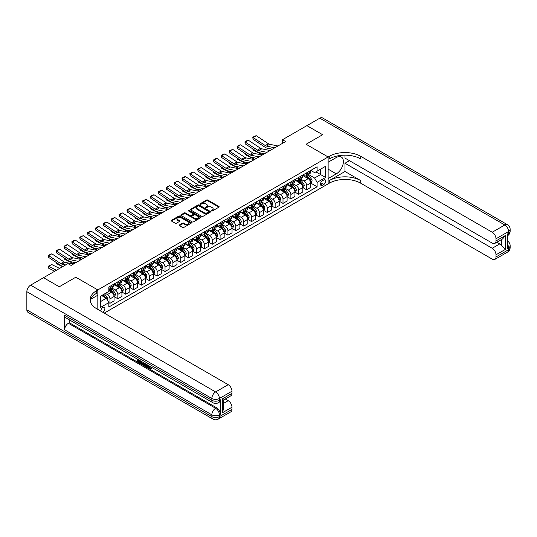 <?xml version="1.0" encoding="UTF-8"?>
<svg xmlns="http://www.w3.org/2000/svg" width="537" height="537" viewBox="0 0 537 537"><rect width="100%" height="100%" fill="white"/><g stroke="black" fill="none" stroke-linecap="round" stroke-linejoin="round"><path stroke-width="0.81" d="M211.484 210.967A0.611 0.356 0 0 0 212.35 210.967L218.908 207.175A0.873 0.503 0 0 0 219.163 206.819A0.873 0.503 0 0 0 218.908 206.463L207.792 200.046A0.873 0.503 0 0 0 206.557 200.046L199.992 203.832A0.611 0.356 0 0 0 200.858 204.335L201.711 203.845A2.792 1.611 0 0 1 205.664 203.845L206.591 204.375A2.792 1.611 0 0 1 207.41 205.517A2.792 1.611 0 0 1 206.591 206.658L205.738 207.154A0.611 0.356 0 0 0 206.604 207.651L207.45 207.161A2.792 1.611 0 0 1 211.403 207.161L212.33 207.698A2.792 1.611 0 0 1 213.149 208.839A2.792 1.611 0 0 1 212.33 209.98L211.484 210.47A0.611 0.356 0 0 0 211.484 210.967L211.484 210.47M102.661 312.198A2.846 1.645 120 0 0 102.862 312.091A2.846 1.645 120 0 0 104.722 309.587A2.846 1.645 120 0 0 104.285 307.305A2.846 1.645 120 0 0 102.862 307.446A2.846 1.645 120 0 0 100.855 311.158M179.445 224.936A0.873 0.503 0 0 0 179.19 225.292A0.873 0.503 0 0 0 179.445 225.647L182.56 227.453A0.873 0.503 0 0 0 183.795 227.453L191.085 223.244A0.873 0.503 0 0 0 191.34 222.889A0.873 0.503 0 0 0 191.085 222.526L179.969 216.109A0.873 0.503 0 0 0 178.734 216.109L171.444 220.318A0.873 0.503 0 0 0 171.189 220.673A0.873 0.503 0 0 0 171.444 221.029L175.21 223.204A0.873 0.503 0 0 0 176.445 223.204L179.566 221.405A0.873 0.503 0 0 0 179.821 221.049A0.873 0.503 0 0 0 179.566 220.694L177.7 219.613A2.336 1.349 0 0 1 177.015 218.66A2.336 1.349 0 0 1 178.459 217.411A2.336 1.349 0 0 1 181.003 217.707L188.319 221.929A2.336 1.349 0 0 1 189.004 222.889A2.336 1.349 0 0 1 187.561 224.13A2.336 1.349 0 0 1 185.017 223.842L183.795 223.137A0.873 0.503 0 0 0 182.56 223.137L179.445 224.936L179.445 225.647L182.56 223.862L182.56 223.137M26.85 309.842L211.84 416.645A5.336 3.081 120 0 0 212.947 419.088L27.958 312.286A5.336 3.081 -60 0 1 26.85 309.842L26.85 291.678A5.336 3.081 -60 0 1 30.622 285.14L43.524 277.689L59.258 286.771L75.804 277.22L59.285 286.758L43.557 277.71M43.557 277.676L67.937 263.593L71.085 265.412L285.65 141.533L282.502 139.714L306.889 125.638L322.616 134.72L306.103 144.258L328.127 156.972L97.828 289.933L75.804 277.22L97.828 289.933L96.694 290.584A22.245 12.841 0 0 0 90.176 299.666A22.245 12.841 0 0 0 96.694 308.748L228.205 384.68A5.336 3.081 60 0 1 231.977 391.218L219.391 398.481L219.391 400.3L220.338 399.756A5.336 3.081 60 0 1 219.23 402.2L218.291 402.743A5.336 3.081 -120 0 0 219.391 400.3A5.336 3.081 0 0 1 211.84 400.3L211.84 398.481L26.85 291.678M201.771 216.357A0.873 0.503 0 0 0 203.006 216.357L210.296 212.155A0.873 0.503 0 0 0 210.551 211.793A0.873 0.503 0 0 0 210.296 211.437L199.173 205.02A0.873 0.503 0 0 0 197.938 205.02L190.655 209.229A0.873 0.503 0 0 0 190.4 209.584A0.873 0.503 0 0 0 190.655 209.94L201.771 216.357M188.769 211.101A0.611 0.356 0 0 1 189.386 211.182L189.386 210.457L200.69 216.982A0.873 0.503 0 0 1 200.945 217.337A0.873 0.503 0 0 1 200.69 217.7L193.401 221.902A0.873 0.503 0 0 1 192.165 221.902L181.05 215.485L181.05 214.773A0.873 0.503 0 0 0 180.794 215.129A0.873 0.503 0 0 0 181.05 215.485M181.05 214.773L184.171 212.974A0.873 0.503 0 0 1 185.406 212.974L189.91 215.579A0.873 0.503 0 0 0 191.145 215.579L193.219 214.384A0.873 0.503 0 0 0 193.474 214.021A0.873 0.503 0 0 0 193.219 213.666L188.521 210.96A0.611 0.356 0 0 1 189.386 210.457M323.784 179.969L322.395 180.768A2.759 1.591 120 0 0 320.596 183.198A2.759 1.591 120 0 0 321.019 185.406A2.759 1.591 120 0 0 322.395 185.272L323.784 184.473A2.759 1.591 120 0 0 325.583 182.043A2.759 1.591 120 0 0 325.16 179.835A2.759 1.591 120 0 0 323.784 179.969M97.828 309.406L97.828 289.933L97.828 295.202L90.807 299.257M104.245 313.111L329.255 183.204A22.245 12.841 180 0 1 360.716 183.204L492.228 259.129A5.336 3.081 -120 0 0 494.899 259.391A5.336 3.081 -120 0 0 496 256.948L508.586 249.685L508.586 247.866L507.64 248.409L507.64 233.877L508.586 233.333L508.586 231.521L496 238.784L496 240.925L505.438 235.475L505.438 249.356L501.665 245.577L501.665 239.462M306.916 125.624L322.65 134.706L306.103 144.258L328.127 156.972L328.127 183.855L328.127 178.586L336.303 173.867A10.008 5.779 120 0 0 342.841 165.047A10.008 5.779 120 0 0 341.31 157.019A10.008 5.779 120 0 0 336.303 157.516L328.127 162.241L328.127 156.972L329.255 156.321A22.245 12.841 180 0 1 360.716 156.321L492.228 232.246L504.814 224.976L319.817 118.174L306.916 125.658M310.789 170.43L314.595 172.632L317.112 171.175L317.112 166.779L108.836 287.026L108.836 291.423L100.345 296.33L100.345 307.52L108.836 302.613L108.836 307.01L317.112 186.762L317.112 182.365L314.595 178.009L308.339 174.397M317.112 171.175L325.61 166.275L325.61 177.465L317.112 182.365M282.502 139.714L282.502 143.352M315.917 171.867L320.576 174.559L320.576 169.182L325.61 166.275M314.595 178.009L320.576 174.559L325.61 177.465M100.345 301.707L106.319 298.25L101.668 295.565M108.836 302.646L109.971 303.304L109.971 298.908A3.558 2.054 -120 0 0 107.454 294.545L105.44 293.383M109.971 303.304L114.059 300.942L114.059 296.545A3.558 2.054 -120 0 0 111.542 292.188L108.836 290.624M114.153 296.639L117.838 298.76L117.838 294.363A3.558 2.054 -120 0 0 115.321 290.007L111.703 287.919M117.838 298.76L121.926 296.397L121.926 292.007A3.558 2.054 -120 0 0 119.409 287.644L114.059 284.556M122.02 292.094L125.698 294.222L125.698 289.826A3.558 2.054 -120 0 0 123.188 285.462L119.57 283.382M125.698 294.222L129.793 291.86L129.793 287.463A3.558 2.054 -120 0 0 127.276 283.106L121.926 280.019M129.887 287.557L133.565 289.678L133.565 285.281A3.558 2.054 -120 0 0 131.048 280.925L127.437 278.837M133.565 289.678L137.66 287.315L137.66 282.925A3.558 2.054 -120 0 0 135.143 278.562L129.793 275.474M137.754 283.012L141.432 285.14L141.432 280.744A3.558 2.054 -120 0 0 138.915 276.38L135.304 274.3M141.432 285.14L145.52 282.777L145.52 278.381A3.558 2.054 -120 0 0 143.003 274.024L137.66 270.937M145.614 278.475L149.299 280.596L149.299 276.199A3.558 2.054 -120 0 0 146.782 271.843L143.164 269.755M149.299 280.596L153.387 278.233L153.387 273.843A3.558 2.054 -120 0 0 150.87 269.48L145.52 266.392M153.481 273.93L157.16 276.058L157.16 271.662A3.558 2.054 -120 0 0 154.649 267.298L151.031 265.218M157.16 276.058L161.254 273.695L161.254 269.299A3.558 2.054 -120 0 0 158.737 264.942L153.387 261.855M161.348 269.393L165.027 271.514L165.027 267.117A3.558 2.054 -120 0 0 162.51 262.761L158.898 260.673M165.027 271.514L169.121 269.151L169.121 264.761A3.558 2.054 -120 0 0 166.604 260.398L161.254 257.31M169.215 264.848L172.894 266.976L172.894 262.58A3.558 2.054 -120 0 0 170.377 258.216L166.765 256.136M172.894 266.976L176.982 264.613L176.982 260.217A3.558 2.054 -120 0 0 174.465 255.86L169.121 252.773M177.076 260.311L180.761 262.432L180.761 258.035A3.558 2.054 -120 0 0 178.244 253.679L174.626 251.591M180.761 262.432L184.849 260.069L184.849 255.679A3.558 2.054 -120 0 0 182.332 251.316L176.982 248.228M184.943 255.766L188.621 257.894L188.621 253.498A3.558 2.054 -120 0 0 186.104 249.134L182.493 247.054M188.621 257.894L192.716 255.531L192.716 251.135A3.558 2.054 -120 0 0 190.199 246.778L184.849 243.691M192.81 251.229L196.488 253.35L196.488 248.953A3.558 2.054 -120 0 0 193.971 244.597L190.36 242.509M196.488 253.35L200.583 250.987L200.583 246.597A3.558 2.054 -120 0 0 198.066 242.234L192.716 239.146M200.677 246.684L204.355 248.812L204.355 244.416A3.558 2.054 -120 0 0 201.838 240.052L198.227 237.972M204.355 248.812L208.443 246.449L208.443 242.053A3.558 2.054 -120 0 0 205.926 237.696L200.583 234.609M208.537 242.147L212.222 244.268L212.222 239.871A3.558 2.054 -120 0 0 209.705 235.515L206.087 233.427M212.222 244.268L216.31 241.905L216.31 237.515A3.558 2.054 -120 0 0 213.793 233.152L208.443 230.064M216.404 237.602L220.083 239.73L220.083 235.334A3.558 2.054 -120 0 0 217.566 230.97L213.954 228.89M220.083 239.73L224.177 237.367L224.177 232.971A3.558 2.054 -120 0 0 221.66 228.614L216.31 225.527M224.271 233.065L227.95 235.186L227.95 230.789A3.558 2.054 -120 0 0 225.433 226.433L221.821 224.345M227.95 235.186L232.038 232.823L232.038 228.433A3.558 2.054 -120 0 0 229.527 224.07L224.177 220.982M232.138 228.52L235.817 230.648L235.817 226.252A3.558 2.054 -120 0 0 233.3 221.888L229.688 219.808M235.817 230.648L239.905 228.285L239.905 223.889A3.558 2.054 -120 0 0 237.388 219.532L232.038 216.445M239.999 223.983L243.684 226.104L243.684 221.707A3.558 2.054 -120 0 0 241.167 217.351L237.549 215.263M243.684 226.104L247.772 223.741L247.772 219.351A3.558 2.054 -120 0 0 245.255 214.988L239.905 211.9M247.866 219.438L251.544 221.566L251.544 217.17A3.558 2.054 -120 0 0 249.027 212.806L245.416 210.726M251.544 221.566L255.639 219.203L255.639 214.807A3.558 2.054 -120 0 0 253.122 210.45L247.772 207.363M255.733 214.901L259.411 217.022L259.411 212.625A3.558 2.054 -120 0 0 256.894 208.269L253.283 206.181M259.411 217.022L263.499 214.659L263.499 210.269A3.558 2.054 -120 0 0 260.989 205.906L255.639 202.818M263.6 210.356L267.278 212.484L267.278 208.088A3.558 2.054 -120 0 0 264.761 203.724L261.15 201.643M267.278 212.484L271.366 210.121L271.366 205.725A3.558 2.054 -120 0 0 268.849 201.368L263.499 198.281M271.46 205.819L275.145 207.94L275.145 203.543A3.558 2.054 -120 0 0 272.628 199.187L269.01 197.099M275.145 207.94L279.233 205.577L279.233 201.187A3.558 2.054 -120 0 0 276.716 196.824L271.366 193.736M279.327 201.274L283.006 203.402L283.006 199.005A3.558 2.054 -120 0 0 280.489 194.642L276.877 192.561M283.006 203.402L287.1 201.039L287.1 196.643A3.558 2.054 -120 0 0 284.583 192.286L279.233 189.199M287.194 196.737L290.873 198.858L290.873 194.461A3.558 2.054 -120 0 0 288.356 190.105L284.744 188.017M290.873 198.858L294.961 196.495L294.961 192.105A3.558 2.054 -120 0 0 292.443 187.742L287.1 184.654M295.055 192.192L298.74 194.32L298.74 189.923A3.558 2.054 -120 0 0 296.223 185.56L292.611 183.479M298.74 194.32L302.828 191.957L302.828 187.561A3.558 2.054 -120 0 0 300.311 183.204L294.961 180.117M302.922 187.655L306.607 189.776L306.607 185.379A3.558 2.054 -120 0 0 304.09 181.023L300.472 178.935M306.607 189.776L310.695 187.413L310.695 183.023A3.558 2.054 -120 0 0 308.178 178.66L302.828 175.572M302.922 174.975L304.09 175.646A3.558 2.054 -120 0 0 305.868 175.821A3.558 2.054 -120 0 0 306.607 174.189L306.607 172.847M295.055 179.512L296.223 180.184A3.558 2.054 -120 0 0 298.001 180.365A3.558 2.054 -120 0 0 298.74 178.734L298.74 177.391M287.194 184.057L288.356 184.728A3.558 2.054 -120 0 0 290.134 184.903A3.558 2.054 -120 0 0 290.873 183.271L290.873 181.929M279.327 188.594L280.489 189.266A3.558 2.054 -120 0 0 282.274 189.447A3.558 2.054 -120 0 0 283.006 187.816L283.006 186.473M271.46 193.139L272.628 193.81A3.558 2.054 -120 0 0 274.407 193.985A3.558 2.054 -120 0 0 275.145 192.353L275.145 191.011M263.6 197.676L264.761 198.348A3.558 2.054 -120 0 0 266.54 198.529A3.558 2.054 -120 0 0 267.278 196.898L267.278 195.555M255.733 202.221L256.894 202.892A3.558 2.054 -120 0 0 258.673 203.067A3.558 2.054 -120 0 0 259.411 201.435L259.411 200.093M247.866 206.758L249.027 207.43A3.558 2.054 -120 0 0 250.813 207.611A3.558 2.054 -120 0 0 251.544 205.98L251.544 204.637M239.999 211.303L241.167 211.974A3.558 2.054 -120 0 0 242.946 212.149A3.558 2.054 -120 0 0 243.684 210.517L243.684 209.175M232.138 215.84L233.3 216.512A3.558 2.054 -120 0 0 235.078 216.693A3.558 2.054 -120 0 0 235.817 215.062L235.817 213.719M224.271 220.385L225.433 221.056A3.558 2.054 -120 0 0 227.211 221.231A3.558 2.054 -120 0 0 227.95 219.599L227.95 218.257M216.404 224.922L217.566 225.594A3.558 2.054 -120 0 0 219.351 225.775A3.558 2.054 -120 0 0 220.083 224.144L220.083 222.801M208.537 229.467L209.705 230.138A3.558 2.054 -120 0 0 211.484 230.313A3.558 2.054 -120 0 0 212.222 228.681L212.222 227.339M200.677 234.004L201.838 234.676A3.558 2.054 -120 0 0 203.617 234.857A3.558 2.054 -120 0 0 204.355 233.226L204.355 231.883M192.81 238.549L193.971 239.22A3.558 2.054 -120 0 0 195.75 239.395A3.558 2.054 -120 0 0 196.488 237.763L196.488 236.421M184.943 243.086L186.104 243.758A3.558 2.054 -120 0 0 187.89 243.939A3.558 2.054 -120 0 0 188.621 242.308L188.621 240.965M177.076 247.631L178.244 248.302A3.558 2.054 -120 0 0 180.023 248.477A3.558 2.054 -120 0 0 180.761 246.845L180.761 245.503M169.215 252.168L170.377 252.84A3.558 2.054 -120 0 0 172.155 253.021A3.558 2.054 -120 0 0 172.894 251.39L172.894 250.047M161.348 256.713L162.51 257.384A3.558 2.054 -120 0 0 164.288 257.559A3.558 2.054 -120 0 0 165.027 255.927L165.027 254.585M153.481 261.25L154.649 261.922A3.558 2.054 -120 0 0 156.428 262.103A3.558 2.054 -120 0 0 157.16 260.472L157.16 259.129M145.614 265.795L146.782 266.466A3.558 2.054 -120 0 0 148.561 266.641A3.558 2.054 -120 0 0 149.299 265.01L149.299 263.667M137.754 270.333L138.915 271.004A3.558 2.054 -120 0 0 140.694 271.185A3.558 2.054 -120 0 0 141.432 269.554L141.432 268.211M129.887 274.877L131.048 275.548A3.558 2.054 -120 0 0 132.827 275.723A3.558 2.054 -120 0 0 133.565 274.092L133.565 272.749M122.02 279.415L123.188 280.086A3.558 2.054 -120 0 0 124.967 280.267A3.558 2.054 -120 0 0 125.698 278.636L125.698 277.293M114.153 283.959L115.321 284.63A3.558 2.054 -120 0 0 117.1 284.805A3.558 2.054 -120 0 0 117.838 283.174L117.838 281.831M310.789 183.11L317.112 186.762M305.868 175.821L309.956 173.458A3.558 2.054 -120 0 0 310.695 171.833L310.695 170.484M298.001 180.365L302.089 178.002A3.558 2.054 -120 0 0 302.828 176.371L302.828 175.028M290.134 184.903L294.229 182.54A3.558 2.054 -120 0 0 294.961 180.915L294.961 179.566M282.274 189.447L286.362 187.084A3.558 2.054 -120 0 0 287.1 185.453L287.1 184.11M274.407 193.985L278.495 191.622A3.558 2.054 -120 0 0 279.233 189.997L279.233 188.648M266.54 198.529L270.628 196.166A3.558 2.054 -120 0 0 271.366 194.535L271.366 193.192M258.673 203.067L262.768 200.704A3.558 2.054 -120 0 0 263.499 199.079L263.499 197.73M250.813 207.611L254.9 205.248A3.558 2.054 -120 0 0 255.639 203.617L255.639 202.274M242.946 212.149L247.033 209.786A3.558 2.054 -120 0 0 247.772 208.161L247.772 206.812M235.078 216.693L239.166 214.33A3.558 2.054 -120 0 0 239.905 212.699L239.905 211.356M227.211 221.231L231.306 218.868A3.558 2.054 -120 0 0 232.038 217.243L232.038 215.894M219.351 225.775L223.439 223.412A3.558 2.054 -120 0 0 224.177 221.781L224.177 220.438M211.484 230.313L215.572 227.95A3.558 2.054 -120 0 0 216.31 226.325L216.31 224.976M203.617 234.857L207.705 232.494A3.558 2.054 -120 0 0 208.443 230.863L208.443 229.521M195.75 239.395L199.845 237.032A3.558 2.054 -120 0 0 200.583 235.407L200.583 234.058M187.89 243.939L191.977 241.576A3.558 2.054 -120 0 0 192.716 239.945L192.716 238.603M180.023 248.477L184.11 246.114A3.558 2.054 -120 0 0 184.849 244.489L184.849 243.14M172.155 253.021L176.243 250.658A3.558 2.054 -120 0 0 176.982 249.027L176.982 247.685M164.288 257.559L168.383 255.196A3.558 2.054 -120 0 0 169.121 253.571L169.121 252.222M156.428 262.103L160.516 259.74A3.558 2.054 -120 0 0 161.254 258.109L161.254 256.767M148.561 266.641L152.649 264.278A3.558 2.054 -120 0 0 153.387 262.653L153.387 261.304M140.694 271.185L144.782 268.822A3.558 2.054 -120 0 0 145.52 267.191L145.52 265.849M132.827 275.723L136.922 273.36A3.558 2.054 -120 0 0 137.66 271.735L137.66 270.386M124.967 280.267L129.055 277.904A3.558 2.054 -120 0 0 129.793 276.273L129.793 274.931M117.1 284.805L121.187 282.442A3.558 2.054 -120 0 0 121.926 280.817L121.926 279.468M108.836 289.49A3.558 2.054 -120 0 0 109.233 289.349L113.32 286.986A3.558 2.054 -120 0 0 114.059 285.355L114.059 284.013M109.233 289.349A3.558 2.054 -120 0 0 109.971 287.718L109.971 286.375M106.319 298.25L108.836 302.613M211.726 211.054L212.33 210.705A2.792 1.611 0 0 0 213.149 209.564L213.149 208.839M207.41 205.517L207.41 206.248A2.792 1.611 0 0 1 206.591 207.389L205.986 207.738M218.908 206.463L218.908 207.175L207.792 200.771A0.873 0.503 0 0 0 206.557 200.771L200.241 204.422M210.282 212.162L199.173 205.745A0.873 0.503 0 0 0 197.938 205.745L190.662 209.947L190.655 209.229M208.752 212.048A0.611 0.356 0 0 0 208.752 211.544L198.992 205.913A0.611 0.356 0 0 0 198.126 205.913L197.233 206.43A2.792 1.611 0 0 0 196.414 207.571A2.792 1.611 0 0 0 197.233 208.712L203.899 212.565A2.792 1.611 0 0 0 207.853 212.565L208.752 212.048L208.752 212.773A0.611 0.356 0 0 0 208.927 212.524L208.927 211.793M196.414 207.571L196.414 208.296A2.792 1.611 0 0 0 197.233 209.437L197.233 208.712M208.752 212.773L207.853 213.29A2.792 1.611 0 0 1 203.899 213.29L197.233 209.437M181.063 215.491L184.171 213.699L184.171 212.974M193.474 214.021L193.474 214.753A0.873 0.503 0 0 1 193.219 215.109L191.145 216.304A0.873 0.503 0 0 1 189.91 216.304L185.406 213.699A0.873 0.503 0 0 0 184.171 213.699M189.386 211.182L200.677 217.707M194.589 218.277A2.336 1.349 0 0 0 197.139 218.566A2.336 1.349 0 0 0 198.583 217.324A2.336 1.349 0 0 0 197.898 216.371L195.314 214.881A0.873 0.503 0 0 0 194.079 214.881L192.011 216.075A0.873 0.503 0 0 0 191.756 216.431A0.873 0.503 0 0 0 192.011 216.787L194.589 218.277L194.589 219.002A2.336 1.349 0 0 0 197.139 219.297A2.336 1.349 0 0 0 198.583 218.049L198.583 217.324M191.756 216.431L191.756 217.156A0.873 0.503 0 0 0 192.011 217.512L192.011 216.787M194.589 219.002L192.011 217.512M189.004 222.889L189.004 223.614A2.336 1.349 0 0 1 187.561 224.855A2.336 1.349 0 0 1 185.017 224.567L183.795 223.862A0.873 0.503 0 0 0 182.56 223.862M177.015 218.66L177.015 219.385A2.336 1.349 0 0 0 177.7 220.338L177.7 219.613M179.566 220.694L179.566 221.405L177.7 220.338M191.085 222.526L191.085 223.244L179.969 216.834A0.873 0.503 0 0 0 178.734 216.834L171.457 221.036M310.695 183.164L311.447 182.728L312.078 180.915A2.356 1.363 -120 0 0 311.326 178.902L308.755 175.471A6.806 3.934 -120 0 0 308.01 174.585M305.452 177.089A6.806 3.934 -120 0 0 304.063 175.633M263.929 153.636L264.345 153.837M253.102 149.078L253.169 150.138L252.786 148.87M262.64 154.817L253.169 150.138M310.05 181.452L310.802 181.016A2.356 1.363 -120 0 0 310.131 179.593L307.56 176.163A6.806 3.934 -120 0 0 306.815 175.277M306.184 175.639A5.652 3.262 60 0 1 307.11 176.693L309.285 179.6M306.063 175.706A6.806 3.934 60 0 1 306.802 176.599L308.513 178.881M274.796 147.796L266.48 146.091A4.45 2.571 60 0 1 265.291 145.567L253.169 137.559L253.055 139.305L265.177 147.319A6.672 3.853 -120 0 0 266.963 148.098L272.36 149.205M277.944 145.983L269.628 144.278A4.45 2.571 60 0 1 268.433 143.755L256.317 135.747L253.169 137.559L252.793 137.271L254.994 136.002L256.317 135.747M253.055 139.305L252.793 137.271M302.828 187.708L303.586 187.272L304.211 185.453A2.356 1.363 -120 0 0 303.459 183.446L300.888 180.016A6.806 3.934 -120 0 0 300.149 179.123M297.592 181.627A6.806 3.934 -120 0 0 296.196 180.17M256.062 158.173L256.478 158.375M245.241 153.622L245.302 154.683L244.926 153.407M254.78 159.361L245.302 154.683M302.183 185.99L302.942 185.554A2.356 1.363 -120 0 0 302.264 184.137L299.693 180.707A6.806 3.934 -120 0 0 298.948 179.814M298.317 180.177A5.652 3.262 60 0 1 299.243 181.238L301.418 184.137M298.196 180.251A6.806 3.934 60 0 1 298.941 181.137L300.646 183.419M294.961 192.246L295.719 191.81L296.35 189.997A2.356 1.363 -120 0 0 295.598 187.99L293.027 184.553A6.806 3.934 -120 0 0 292.282 183.667M289.725 186.171A6.806 3.934 -120 0 0 288.329 184.715M248.201 162.718L248.611 162.919M237.374 158.16L237.435 159.22L237.059 157.952M246.913 163.899L237.435 159.22M294.316 190.534L295.075 190.098A2.356 1.363 -120 0 0 294.397 188.675L291.826 185.245A6.806 3.934 -120 0 0 291.088 184.359M290.45 184.721A5.652 3.262 60 0 1 291.383 185.775L293.558 188.682M290.329 184.788A6.806 3.934 60 0 1 291.074 185.681L292.786 187.963M287.1 196.79L287.852 196.354L288.483 194.535A2.356 1.363 -120 0 0 287.731 192.528L285.16 189.098A6.806 3.934 -120 0 0 284.415 188.205M281.858 190.709A6.806 3.934 -120 0 0 280.468 189.252M240.334 167.255L240.744 167.457M229.507 162.704L229.574 163.765L229.192 162.489M239.046 168.443L229.574 163.765M286.456 195.072L287.208 194.636A2.356 1.363 -120 0 0 286.536 193.219L283.966 189.789A6.806 3.934 -120 0 0 283.221 188.896M282.59 189.266A5.652 3.262 60 0 1 283.516 190.32L285.691 193.219M282.469 189.333A6.806 3.934 60 0 1 283.207 190.219L284.919 192.501M266.936 152.34L258.612 150.635A4.45 2.571 60 0 1 257.424 150.112L245.302 142.104L245.187 143.849L257.31 151.857A6.672 3.853 -120 0 0 259.096 152.642L264.493 153.75M270.077 150.521L261.761 148.816A4.45 2.571 60 0 1 260.573 148.293L248.45 140.285L245.302 142.104L244.926 141.815L247.127 140.54L248.45 140.285M245.187 143.849L244.926 141.815M259.069 156.878L250.752 155.173A4.45 2.571 60 0 1 249.557 154.649L237.435 146.641L237.327 148.387L249.443 156.401A6.672 3.853 -120 0 0 251.235 157.18L256.626 158.287M262.21 155.065L253.894 153.36A4.45 2.571 60 0 1 252.705 152.837L240.583 144.829L237.435 146.641L237.059 146.353L239.26 145.084L240.583 144.829M237.327 148.387L237.059 146.353M251.202 161.422L242.885 159.717A4.45 2.571 60 0 1 241.69 159.194L229.574 151.186L229.46 152.931L241.576 160.939A6.672 3.853 -120 0 0 243.368 161.724L248.765 162.832M254.35 159.603L246.033 157.898A4.45 2.571 60 0 1 244.838 157.375L232.716 149.367L229.574 151.186L229.192 150.897L232.716 149.367M229.46 152.931L229.192 150.897M279.233 201.328L279.985 200.892L280.616 199.079A2.356 1.363 -120 0 0 279.864 197.072L277.293 193.635A6.806 3.934 -120 0 0 276.548 192.749M273.991 195.253A6.806 3.934 -120 0 0 272.601 193.797M232.467 171.8L232.883 172.001M221.64 167.242L221.707 168.303L221.325 167.034M231.178 172.981L221.707 168.303M278.589 199.616L279.341 199.18A2.356 1.363 -120 0 0 278.669 197.757L276.099 194.327A6.806 3.934 -120 0 0 275.353 193.441M274.722 193.803A5.652 3.262 60 0 1 275.649 194.857L277.824 197.764M274.602 193.87A6.806 3.934 60 0 1 275.34 194.763L277.052 197.045M243.335 165.96L235.018 164.255A4.45 2.571 60 0 1 233.83 163.731L221.707 155.723L221.593 157.469L233.716 165.483A6.672 3.853 -120 0 0 235.501 166.262L240.898 167.369M246.483 164.147L238.166 162.442A4.45 2.571 60 0 1 236.971 161.919L224.855 153.911L221.707 155.723L221.331 155.435L223.533 154.166L224.855 153.911M221.593 157.469L221.331 155.435M344.989 171.504L329.255 180.586A22.245 12.841 180 0 1 360.716 180.586L344.989 171.504L344.989 163.255L349.453 160.677M344.989 155.173L344.989 158.1L492.228 243.107A5.336 3.081 -120 0 0 494.899 243.368A5.336 3.081 -120 0 0 496 240.925M505.438 249.356L496 254.807L496 256.948M496 254.807A5.336 3.081 -120 0 0 492.228 248.269L499.779 243.905A5.336 3.081 60 0 1 501.665 245.577M344.989 163.255L492.228 248.269M319.817 118.174A5.336 3.081 -60 0 1 322.489 117.912L507.478 224.714A5.336 3.081 120 0 0 504.814 224.976A5.336 3.081 60 0 1 508.586 231.521A5.336 3.081 180 0 0 510.15 229.339A5.336 5.336 0 0 0 507.478 224.714M496 238.784A5.336 3.081 -120 0 0 492.228 232.246M496.873 242.227L499.779 243.905M329.255 156.321L329.255 158.932A22.245 12.841 180 0 1 360.716 158.932L360.716 156.321M494.899 243.368L502.619 238.911L505.438 235.475M148.776 365.67L150.38 368.261M148.319 365.428L149.44 368.402L151.004 367.63L151.535 368.08L150.588 369.073L149.487 368.932L147.782 365.12M145.245 365.086L144.493 365.992L143.929 365.67L144.883 363.448M147.279 364.831L148.031 367.456L147.527 367.744L146.963 367.415L146.534 365.831L144.923 364.898L144.493 365.992M138.224 360.361L138.224 361.287L140.452 362.576L140.452 363.079L139.949 363.368L137.19 361.777L137.19 359.005M140.211 360.743L139.707 361.213L137.72 360.072L137.72 361.576L138.224 361.287M64.601 315.293L211.84 400.3A5.336 3.081 120 0 0 212.947 402.743L65.709 317.736A5.336 3.081 -60 0 1 64.601 315.293L64.601 329.819A5.336 3.081 -60 0 1 68.38 323.281L69.32 322.737L216.559 407.744A5.336 3.081 60 0 1 220.338 414.282L220.338 399.756M69.32 322.737L69.32 319.824M144.272 363.093L143.755 364.522L142.023 364.569L140.674 363.784L140.674 361.012M222.54 398.81L223.325 399.991L223.318 409.328L222.54 412.684L222.54 398.81L231.977 393.359L231.977 391.218M231.977 393.359A5.336 3.081 60 0 1 230.87 395.803L223.318 400.166M225.298 399.025L228.205 400.696A5.336 3.081 60 0 1 231.977 407.234L222.54 412.684M220.338 414.282L219.391 414.832L219.391 416.645L231.977 409.382L231.977 407.234M231.977 409.382A5.336 3.081 60 0 1 230.87 411.825L218.291 419.088A5.336 3.081 -120 0 0 219.391 416.645A5.336 3.081 0 0 1 211.84 416.645L211.84 414.832L64.601 329.819M96.694 290.584L96.694 293.202A22.245 12.841 0 0 0 90.297 300.975M137.72 361.576L139.949 362.864L140.452 362.576M139.949 362.864L139.949 363.368M137.72 359.307L139.929 360.582M139.707 360.71L139.707 361.213M143.728 362.777L143.251 364.811M141.204 361.32L141.204 363.589L142.876 364.247L143.198 362.475M143.768 363.368L144.265 363.086M141.708 361.609L141.708 363.301L143.379 363.958M141.204 363.589L141.708 363.301M141.983 364.039L142.486 363.75M146.574 364.422L147.527 367.744M145.386 363.737L145.084 364.489L146.373 365.234L146.077 364.133M145.702 363.918L146.192 364.542M145.084 364.489L145.587 364.2M149.44 368.402L149.944 368.107M150.172 368.489L150.501 367.919L151.031 368.369L151.535 368.08M148.272 365.959L148.756 365.677M151.031 368.369L150.588 369.073M271.366 205.872L272.125 205.436L272.749 203.617A2.356 1.363 -120 0 0 271.997 201.61L269.426 198.18A6.806 3.934 -120 0 0 268.688 197.287M266.13 199.791A6.806 3.934 -120 0 0 264.734 198.334M224.6 176.337L225.016 176.539M213.78 171.786L213.84 172.847L213.464 171.571M223.318 177.525L213.84 172.847M270.722 204.154L271.48 203.718A2.356 1.363 -120 0 0 270.802 202.301L268.232 198.871A6.806 3.934 -120 0 0 267.493 197.978M266.855 198.348A5.652 3.262 60 0 1 267.782 199.402L269.957 202.301M266.735 198.415A6.806 3.934 60 0 1 267.48 199.301L269.185 201.583M235.475 170.504L227.158 168.799A4.45 2.571 60 0 1 225.963 168.276L213.84 160.268L213.726 162.013L225.849 170.021A6.672 3.853 -120 0 0 227.634 170.806L233.031 171.914M238.616 168.685L230.299 166.98A4.45 2.571 60 0 1 229.111 166.457L216.988 158.449L213.84 160.268L213.464 159.979L215.666 158.704L216.988 158.449M213.726 162.013L213.464 159.979M263.499 210.41L264.258 209.974L264.889 208.161A2.356 1.363 -120 0 0 264.137 206.154L261.566 202.718A6.806 3.934 -120 0 0 260.821 201.831M258.263 204.335A6.806 3.934 -120 0 0 256.867 202.879M216.74 180.882L217.149 181.083M205.913 176.324L205.98 177.385L205.597 176.116M215.451 182.063L205.98 177.385M262.862 208.698L263.613 208.262A2.356 1.363 -120 0 0 262.935 206.839L260.364 203.409A6.806 3.934 -120 0 0 259.626 202.523M258.988 202.885A5.652 3.262 60 0 1 259.921 203.939L262.096 206.846M258.868 202.952A6.806 3.934 60 0 1 259.613 203.845L261.324 206.127M227.607 175.042L219.291 173.337A4.45 2.571 60 0 1 218.096 172.813L205.98 164.805L205.866 166.551L217.982 174.565A6.672 3.853 -120 0 0 219.774 175.344L225.164 176.451M230.749 173.229L222.432 171.525A4.45 2.571 60 0 1 221.244 171.001L209.121 162.993L205.98 164.805L205.597 164.517L209.121 162.993M205.866 166.551L205.597 164.517M255.639 214.954L256.391 214.518L257.022 212.699A2.356 1.363 -120 0 0 256.27 210.692L253.699 207.262A6.806 3.934 -120 0 0 252.954 206.369M250.396 208.873A6.806 3.934 -120 0 0 249.007 207.416M208.873 185.419L209.282 185.621M198.046 180.868L198.113 181.929L197.73 180.654M207.584 186.608L198.113 181.929M254.994 213.236L255.746 212.8A2.356 1.363 -120 0 0 255.075 211.383L252.504 207.953A6.806 3.934 -120 0 0 251.759 207.06M251.128 207.43A5.652 3.262 60 0 1 252.054 208.484L254.229 211.383M251.007 207.497A6.806 3.934 60 0 1 251.746 208.383L253.457 210.665M219.74 179.586L211.424 177.881A4.45 2.571 60 0 1 210.229 177.358L198.113 169.35L197.999 171.095L210.115 179.103A6.672 3.853 -120 0 0 211.907 179.888L217.304 180.996M222.889 177.767L214.572 176.062A4.45 2.571 60 0 1 213.377 175.539L201.254 167.531L198.113 169.35L197.73 169.061L201.254 167.531M197.999 171.095L197.73 169.061M247.772 219.492L248.524 219.056L249.155 217.243A2.356 1.363 -120 0 0 248.403 215.236L245.832 211.8A6.806 3.934 -120 0 0 245.087 210.913M242.529 213.417A6.806 3.934 -120 0 0 241.14 211.961M201.006 189.964L201.422 190.165M190.179 185.406L190.246 186.467L189.863 185.198M199.717 191.145L190.246 186.467M247.127 217.78L247.886 217.344A2.356 1.363 -120 0 0 247.208 215.921L244.637 212.491A6.806 3.934 -120 0 0 243.892 211.605M243.261 211.967A5.652 3.262 60 0 1 244.187 213.021L246.362 215.928M243.14 212.034A6.806 3.934 60 0 1 243.879 212.927L245.59 215.209M211.873 184.124L203.557 182.419A4.45 2.571 60 0 1 202.368 181.895L190.246 173.887L190.132 175.633L202.254 183.647A6.672 3.853 -120 0 0 204.04 184.426L209.437 185.533M215.022 182.312L206.705 180.607A4.45 2.571 60 0 1 205.51 180.083L193.394 172.075L190.246 173.887L189.87 173.599L192.071 172.33L193.394 172.075M190.132 175.633L189.87 173.599M239.905 224.036L240.663 223.6L241.288 221.781A2.356 1.363 -120 0 0 240.536 219.774L237.965 216.344A6.806 3.934 -120 0 0 237.226 215.451M234.669 217.955A6.806 3.934 -120 0 0 233.273 216.498M193.145 194.501L193.555 194.703M182.318 189.95L182.379 191.011L182.003 189.736M191.857 195.69L182.379 191.011M239.26 222.318L240.019 221.882A2.356 1.363 -120 0 0 239.341 220.465L236.77 217.035A6.806 3.934 -120 0 0 236.032 216.143M235.394 216.512A5.652 3.262 60 0 1 236.32 217.566L238.495 220.465M235.273 216.579A6.806 3.934 60 0 1 236.018 217.465L237.723 219.747M204.013 188.668L195.696 186.963A4.45 2.571 60 0 1 194.501 186.44L182.379 178.432L182.265 180.177L194.387 188.185A6.672 3.853 -120 0 0 196.173 188.97L201.57 190.078M207.154 186.849L198.838 185.144A4.45 2.571 60 0 1 197.65 184.621L185.527 176.613L182.379 178.432L182.003 178.143L184.204 176.868L185.527 176.613M182.265 180.177L182.003 178.143M232.038 228.574L232.796 228.138L233.427 226.325A2.356 1.363 -120 0 0 232.675 224.318L230.105 220.882A6.806 3.934 -120 0 0 229.359 219.995M226.802 222.499A6.806 3.934 -120 0 0 225.406 221.043M185.278 199.046L185.688 199.247M174.451 194.488L174.518 195.549L174.136 194.28M183.99 200.227L174.518 195.549M231.4 226.862L232.152 226.426A2.356 1.363 -120 0 0 231.474 225.003L228.903 221.573A6.806 3.934 -120 0 0 228.165 220.687M227.527 221.049A5.652 3.262 60 0 1 228.46 222.103L230.635 225.01M227.406 221.116A6.806 3.934 60 0 1 228.151 222.009L229.863 224.291M196.146 193.206L187.829 191.501A4.45 2.571 60 0 1 186.634 190.977L174.518 182.969L174.404 184.715L186.52 192.729A6.672 3.853 -120 0 0 188.312 193.508L193.703 194.616M199.294 191.394L190.971 189.689A4.45 2.571 60 0 1 189.783 189.165L177.66 181.157L174.518 182.969L174.136 182.681L177.66 181.157M174.404 184.715L174.136 182.681M224.177 233.118L224.929 232.682L225.56 230.863A2.356 1.363 -120 0 0 224.808 228.856L222.237 225.426A6.806 3.934 -120 0 0 221.492 224.533M218.935 227.037A6.806 3.934 -120 0 0 217.545 225.58M177.411 203.583L177.821 203.785M166.584 199.032L166.651 200.093L166.269 198.818M176.123 204.772L166.651 200.093M223.533 231.4L224.285 230.964A2.356 1.363 -120 0 0 223.614 229.547L221.043 226.117A6.806 3.934 -120 0 0 220.298 225.225M219.667 225.594A5.652 3.262 60 0 1 220.593 226.648L222.768 229.547M219.546 225.661A6.806 3.934 60 0 1 220.284 226.547L221.996 228.829M188.279 197.75L179.962 196.045A4.45 2.571 60 0 1 178.767 195.522L166.651 187.514L166.537 189.259L178.66 197.267A6.672 3.853 -120 0 0 180.445 198.052L185.842 199.16M191.427 195.931L183.11 194.226A4.45 2.571 60 0 1 181.915 193.703L169.793 185.695L166.651 187.514L166.269 187.225L169.793 185.695M166.537 189.259L166.269 187.225M216.31 237.656L217.062 237.22L217.693 235.407A2.356 1.363 -120 0 0 216.941 233.4L214.37 229.964A6.806 3.934 -120 0 0 213.625 229.077M211.068 231.581A6.806 3.934 -120 0 0 209.678 230.125M169.544 208.128L169.96 208.329M158.717 203.57L158.784 204.631L158.402 203.362M168.256 209.309L158.784 204.631M215.666 235.944L216.424 235.508A2.356 1.363 -120 0 0 215.746 234.085L213.176 230.655A6.806 3.934 -120 0 0 212.43 229.769M211.8 230.131A5.652 3.262 60 0 1 212.726 231.185L214.901 234.092M211.679 230.198A6.806 3.934 60 0 1 212.417 231.091L214.129 233.373M180.412 202.288L172.095 200.583A4.45 2.571 60 0 1 170.907 200.059L158.784 192.051L158.67 193.797L170.793 201.811A6.672 3.853 -120 0 0 172.578 202.59L177.975 203.698M183.56 200.476L175.243 198.771A4.45 2.571 60 0 1 174.048 198.247L161.932 190.239L158.784 192.051L158.408 191.763L160.61 190.494L161.932 190.239M158.67 193.797L158.408 191.763M208.443 242.2L209.202 241.764L209.826 239.945A2.356 1.363 -120 0 0 209.074 237.938L206.503 234.508A6.806 3.934 -120 0 0 205.765 233.615M203.208 236.119A6.806 3.934 -120 0 0 201.811 234.662M161.684 212.665L162.093 212.867M150.857 208.114L150.917 209.175L150.541 207.9M160.395 213.854L150.917 209.175M207.799 240.482L208.557 240.046A2.356 1.363 -120 0 0 207.879 238.629L205.309 235.199A6.806 3.934 -120 0 0 204.57 234.307M203.932 234.676A5.652 3.262 60 0 1 204.859 235.73L207.034 238.629M203.812 234.743A6.806 3.934 60 0 1 204.557 235.629L206.262 237.911M172.552 206.832L164.235 205.127A4.45 2.571 60 0 1 163.04 204.604L150.917 196.596L150.803 198.341L162.926 206.349A6.672 3.853 -120 0 0 164.711 207.134L170.108 208.242M175.693 205.013L167.376 203.308A4.45 2.571 60 0 1 166.188 202.785L154.065 194.777L150.917 196.596L150.541 196.307L152.743 195.032L154.065 194.777M150.803 198.341L150.541 196.307M200.583 246.738L201.335 246.302L201.966 244.489A2.356 1.363 -120 0 0 201.214 242.482L198.643 239.046A6.806 3.934 -120 0 0 197.898 238.16M195.34 240.663A6.806 3.934 -120 0 0 193.944 239.207M153.817 217.21L154.226 217.411M142.99 212.652L143.057 213.713L142.674 212.444M152.528 218.391L143.057 213.713M199.939 245.026L200.69 244.59A2.356 1.363 -120 0 0 200.012 243.167L197.441 239.737A6.806 3.934 -120 0 0 196.703 238.851M196.065 239.213A5.652 3.262 60 0 1 196.998 240.267L199.173 243.174M195.945 239.28A6.806 3.934 60 0 1 196.69 240.173L198.401 242.456M164.684 211.37L156.368 209.665A4.45 2.571 60 0 1 155.173 209.141L143.057 201.133L142.943 202.879L155.059 210.893A6.672 3.853 -120 0 0 156.851 211.672L162.241 212.78M167.833 209.558L159.509 207.853A4.45 2.571 60 0 1 158.321 207.329L146.198 199.321L143.057 201.133L142.674 200.845L146.198 199.321M142.943 202.879L142.674 200.845M192.716 251.282L193.468 250.846L194.099 249.027A2.356 1.363 -120 0 0 193.347 247.02L190.776 243.59A6.806 3.934 -120 0 0 190.031 242.697M187.473 245.201A6.806 3.934 -120 0 0 186.084 243.744M145.95 221.747L146.359 221.949M135.123 217.196L135.19 218.257L134.807 216.982M144.661 222.936L135.19 218.257M192.071 249.564L192.823 249.128A2.356 1.363 -120 0 0 192.152 247.711L189.581 244.281A6.806 3.934 -120 0 0 188.836 243.389M188.205 243.758A5.652 3.262 60 0 1 189.131 244.812L191.306 247.711M188.084 243.825A6.806 3.934 60 0 1 188.823 244.711L190.534 246.993M156.817 215.914L148.501 214.209A4.45 2.571 60 0 1 147.306 213.686L135.19 205.678L135.076 207.423L147.198 215.431A6.672 3.853 -120 0 0 148.984 216.216L154.381 217.324M159.966 214.095L151.649 212.39A4.45 2.571 60 0 1 150.454 211.867L138.331 203.859L135.19 205.678L134.807 205.389L138.331 203.859M135.076 207.423L134.807 205.389M184.849 255.82L185.601 255.384L186.232 253.571A2.356 1.363 -120 0 0 185.48 251.564L182.909 248.128A6.806 3.934 -120 0 0 182.164 247.242M179.606 249.745A6.806 3.934 -120 0 0 178.217 248.289M138.083 226.292L138.499 226.493M127.256 221.734L127.323 222.795L126.94 221.526M136.794 227.473L127.323 222.795M184.204 254.108L184.963 253.672A2.356 1.363 -120 0 0 184.285 252.249L181.714 248.819A6.806 3.934 -120 0 0 180.969 247.933M180.338 248.295A5.652 3.262 60 0 1 181.264 249.349L183.439 252.256M180.217 248.363A6.806 3.934 60 0 1 180.956 249.255L182.667 251.538M148.95 220.452L140.634 218.747A4.45 2.571 60 0 1 139.445 218.223L127.323 210.215L127.209 211.961L139.331 219.975A6.672 3.853 -120 0 0 141.117 220.754L146.514 221.862M152.099 218.64L143.782 216.935A4.45 2.571 60 0 1 142.587 216.411L130.471 208.403L127.323 210.215L126.947 209.927L129.149 208.658L130.471 208.403M127.209 211.961L126.947 209.927M176.982 260.364L177.74 259.928L178.365 258.109A2.356 1.363 -120 0 0 177.613 256.102L175.042 252.672A6.806 3.934 -120 0 0 174.303 251.779M171.746 254.283A6.806 3.934 -120 0 0 170.35 252.826M130.222 230.829L130.632 231.031M119.395 226.278L119.456 227.339L119.08 226.064M128.934 232.018L119.456 227.339M176.337 258.646L177.096 258.21A2.356 1.363 -120 0 0 176.418 256.793L173.847 253.363A6.806 3.934 -120 0 0 173.109 252.471M172.471 252.84A5.652 3.262 60 0 1 173.397 253.894L175.579 256.793M172.35 252.907A6.806 3.934 60 0 1 173.095 253.793L174.8 256.075M141.09 224.996L132.773 223.291A4.45 2.571 60 0 1 131.578 222.768L119.456 214.76L119.342 216.505L131.464 224.513A6.672 3.853 -120 0 0 133.25 225.298L138.647 226.406M144.231 223.177L135.915 221.472A4.45 2.571 60 0 1 134.727 220.949L122.604 212.941L119.456 214.76L119.08 214.471L121.281 213.196L122.604 212.941M119.342 216.505L119.08 214.471M169.121 264.902L169.873 264.466L170.504 262.653A2.356 1.363 -120 0 0 169.752 260.646L167.182 257.21A6.806 3.934 -120 0 0 166.436 256.324M163.879 258.827A6.806 3.934 -120 0 0 162.483 257.371M122.355 235.374L122.765 235.575M111.528 230.816L111.595 231.877L111.213 230.608M121.067 236.555L111.595 231.877M168.477 263.19L169.229 262.754A2.356 1.363 -120 0 0 168.551 261.331L165.98 257.901A6.806 3.934 -120 0 0 165.242 257.015M164.604 257.377A5.652 3.262 60 0 1 165.537 258.431L167.712 261.338M164.483 257.445A6.806 3.934 60 0 1 165.228 258.337L166.94 260.62M133.223 229.534L124.906 227.829A4.45 2.571 60 0 1 123.711 227.305L111.595 219.297L111.481 221.043L123.597 229.057A6.672 3.853 -120 0 0 125.39 229.836L130.78 230.944M136.371 227.722L128.054 226.017A4.45 2.571 60 0 1 126.86 225.493L114.737 217.485L111.595 219.297L111.213 219.009L114.737 217.485M111.481 221.043L111.213 219.009M161.254 269.446L162.006 269.01L162.637 267.191A2.356 1.363 -120 0 0 161.885 265.184L159.314 261.754A6.806 3.934 -120 0 0 158.569 260.861M156.012 263.365A6.806 3.934 -120 0 0 154.622 261.908M114.488 239.911L114.898 240.113M103.661 235.36L103.728 236.421L103.346 235.146M113.2 241.1L103.728 236.421M160.61 267.728L161.362 267.292A2.356 1.363 -120 0 0 160.691 265.875L158.12 262.445A6.806 3.934 -120 0 0 157.375 261.553M156.744 261.922A5.652 3.262 60 0 1 157.67 262.976L159.845 265.875M156.623 261.989A6.806 3.934 60 0 1 157.361 262.875L159.073 265.157M125.356 234.078L117.039 232.373A4.45 2.571 60 0 1 115.844 231.85L103.728 223.842L103.614 225.587L115.737 233.595A6.672 3.853 -120 0 0 117.522 234.38L122.919 235.488M128.504 232.259L120.187 230.554A4.45 2.571 60 0 1 118.992 230.031L106.876 222.023L103.728 223.842L103.352 223.553L105.554 222.278L106.876 222.023M103.614 225.587L103.352 223.553M153.387 273.984L154.146 273.548L154.77 271.735A2.356 1.363 -120 0 0 154.018 269.728L151.447 266.292A6.806 3.934 -120 0 0 150.702 265.406M148.152 267.909A6.806 3.934 -120 0 0 146.755 266.453M106.621 244.456L107.038 244.657M95.801 239.898L95.861 240.959L95.479 239.69M105.333 245.637L95.861 240.959M152.743 272.272L153.501 271.836A2.356 1.363 -120 0 0 152.823 270.413L150.253 266.983A6.806 3.934 -120 0 0 149.508 266.097M148.877 266.459A5.652 3.262 60 0 1 149.803 267.513L151.978 270.42M148.756 266.527A6.806 3.934 60 0 1 149.501 267.419L151.206 269.702M117.489 238.616L109.172 236.911A4.45 2.571 60 0 1 107.984 236.387L95.861 228.379L95.747 230.125L107.87 238.139A6.672 3.853 -120 0 0 109.655 238.918L115.052 240.026M120.637 236.804L112.32 235.099A4.45 2.571 60 0 1 111.125 234.575L99.009 226.567L95.861 228.379L95.485 228.091L97.687 226.822L99.009 226.567M95.747 230.125L95.485 228.091M145.52 278.528L146.279 278.092L146.903 276.273A2.356 1.363 -120 0 0 146.151 274.266L143.58 270.836A6.806 3.934 -120 0 0 142.842 269.943M140.285 272.447A6.806 3.934 -120 0 0 138.888 270.99M98.761 248.993L99.17 249.195M87.934 244.442L87.994 245.503L87.618 244.228M97.472 250.182L87.994 245.503M144.876 276.81L145.634 276.374A2.356 1.363 -120 0 0 144.956 274.957L142.386 271.527A6.806 3.934 -120 0 0 141.647 270.635M141.009 271.004A5.652 3.262 60 0 1 141.936 272.058L144.117 274.957M140.889 271.071A6.806 3.934 60 0 1 141.634 271.957L143.339 274.239M109.629 243.16L101.312 241.455A4.45 2.571 60 0 1 100.117 240.932L87.994 232.924L87.88 234.669L100.003 242.677A6.672 3.853 -120 0 0 101.788 243.462L107.185 244.57M112.77 241.341L104.453 239.636A4.45 2.571 60 0 1 103.265 239.113L91.142 231.105L87.994 232.924L87.618 232.635L89.82 231.36L91.142 231.105M87.88 234.669L87.618 232.635M137.66 283.066L138.412 282.63L139.043 280.817A2.356 1.363 -120 0 0 138.291 278.81L135.72 275.374A6.806 3.934 -120 0 0 134.975 274.488M132.417 276.991A6.806 3.934 -120 0 0 131.021 275.535M90.894 253.538L91.303 253.739M80.067 248.98L80.134 250.041L79.751 248.772M89.605 254.719L80.134 250.041M137.016 281.354L137.767 280.918A2.356 1.363 -120 0 0 137.096 279.495L134.519 276.065A6.806 3.934 -120 0 0 133.78 275.179M133.142 275.541A5.652 3.262 60 0 1 134.075 276.595L136.25 279.502M133.022 275.609A6.806 3.934 60 0 1 133.767 276.501L135.478 278.784M101.761 247.698L93.445 245.993A4.45 2.571 60 0 1 92.25 245.469L80.134 237.461L80.02 239.207L92.136 247.221A6.672 3.853 -120 0 0 93.928 248L99.325 249.108M104.91 245.886L96.593 244.181A4.45 2.571 60 0 1 95.398 243.657L83.275 235.649L80.134 237.461L79.751 237.173L83.275 235.649M80.02 239.207L79.751 237.173M129.793 287.61L130.545 287.174L131.176 285.355A2.356 1.363 -120 0 0 130.424 283.348L127.853 279.918A6.806 3.934 -120 0 0 127.108 279.025M124.55 281.529A6.806 3.934 -120 0 0 123.161 280.072M83.027 258.075L83.436 258.277M72.2 253.524L72.267 254.585L71.884 253.31M81.738 259.264L72.267 254.585M129.149 285.892L129.9 285.456A2.356 1.363 -120 0 0 129.229 284.039L126.658 280.609A6.806 3.934 -120 0 0 125.913 279.717M125.282 280.086A5.652 3.262 60 0 1 126.208 281.14L128.383 284.039M125.161 280.153A6.806 3.934 60 0 1 125.9 281.046L127.611 283.321M93.894 252.242L85.578 250.537A4.45 2.571 60 0 1 84.383 250.014L72.267 242.006L72.153 243.751L84.275 251.759A6.672 3.853 -120 0 0 86.061 252.544L91.458 253.652M97.043 250.423L88.726 248.718A4.45 2.571 60 0 1 87.531 248.195L75.415 240.187L72.267 242.006L71.891 241.717L74.093 240.442L75.415 240.187M72.153 243.751L71.891 241.717M121.926 292.148L122.684 291.712L123.309 289.899A2.356 1.363 -120 0 0 122.557 287.892L119.986 284.456A6.806 3.934 -120 0 0 119.241 283.57M116.69 286.073A6.806 3.934 -120 0 0 115.294 284.617M75.16 262.62L75.576 262.821M64.339 258.062L64.4 259.123L64.024 257.854M73.871 263.801L64.4 259.123M121.281 290.436L122.04 290A2.356 1.363 -120 0 0 121.362 288.577L118.791 285.147A6.806 3.934 -120 0 0 118.046 284.261M117.415 284.623A5.652 3.262 60 0 1 118.341 285.677L120.516 288.584M117.294 284.691A6.806 3.934 60 0 1 118.039 285.583L119.744 287.866M86.027 256.78L77.711 255.075A4.45 2.571 60 0 1 76.523 254.551L64.4 246.543L64.286 248.289L76.408 256.303A6.672 3.853 -120 0 0 78.194 257.082L83.591 258.19M89.176 254.968L80.859 253.263A4.45 2.571 60 0 1 79.664 252.739L67.548 244.731L64.4 246.543L64.024 246.255L66.226 244.986L67.548 244.731M64.286 248.289L64.024 246.255M114.059 296.692L114.817 296.256L115.442 294.437A2.356 1.363 -120 0 0 114.69 292.43L112.119 289A6.806 3.934 -120 0 0 111.381 288.107M56.472 262.606L56.533 263.667L56.157 262.392M62.614 266.667L56.533 263.667M113.414 294.974L114.173 294.538A2.356 1.363 -120 0 0 113.495 293.121L110.924 289.691A6.806 3.934 -120 0 0 110.186 288.799M109.548 289.168A5.652 3.262 60 0 1 110.474 290.222L112.656 293.121M109.427 289.235A6.806 3.934 60 0 1 110.172 290.128L111.877 292.403M78.167 261.324L69.85 259.619A4.45 2.571 60 0 1 68.655 259.096L56.533 251.088L56.419 252.833L68.541 260.841A6.672 3.853 -120 0 0 70.334 261.626L75.724 262.734M81.309 259.505L72.992 257.8A4.45 2.571 60 0 1 71.804 257.277L59.681 249.269L56.533 251.088L56.157 250.799L58.358 249.524L59.681 249.269M56.419 252.833L56.157 250.799M107.266 299.888L107.581 298.981A2.356 1.363 -120 0 0 106.829 296.974L104.534 293.907M51.7 264.513L48.558 266.325L48.672 268.205L48.249 266.218L51.7 264.513L59.6 268.413M48.249 266.218L56.452 270.225M54.754 271.212L48.672 268.205M105.843 297.981A2.356 1.363 -120 0 0 105.635 297.659L103.339 294.598M102.748 294.941L104.393 297.142M102.58 295.035L103.983 296.901M65.655 264.916L61.983 264.157A4.45 2.571 60 0 1 60.788 263.633L48.672 255.625L48.558 257.371L60.674 265.385A6.672 3.853 -120 0 0 62.467 266.164L63.218 266.318M73.448 264.05L65.131 262.345A4.45 2.571 60 0 1 63.937 261.821L51.814 253.813L48.672 255.625L48.29 255.337L51.814 253.813M48.558 257.371L48.29 255.337M107.454 294.545L111.542 292.188M115.321 290.007L119.409 287.644M123.188 285.462L127.276 283.106M131.048 280.925L135.143 278.562M138.915 276.38L143.003 274.024M146.782 271.843L150.87 269.48M154.649 267.298L158.737 264.942M162.51 262.761L166.604 260.398M170.377 258.216L174.465 255.86M178.244 253.679L182.332 251.316M186.104 249.134L190.199 246.778M193.971 244.597L198.066 242.234M201.838 240.052L205.926 237.696M209.705 235.515L213.793 233.152M217.566 230.97L221.66 228.614M225.433 226.433L229.527 224.07M233.3 221.888L237.388 219.532M241.167 217.351L245.255 214.988M249.027 212.806L253.122 210.45M256.894 208.269L260.989 205.906M264.761 203.724L268.849 201.368M272.628 199.187L276.716 196.824M280.489 194.642L284.583 192.286M288.356 190.105L292.443 187.742M296.223 185.56L300.311 183.204M304.09 181.023L308.178 178.66M306.607 174.189L310.695 171.833M306.607 185.379L310.695 183.023M298.74 189.923L302.828 187.561M298.74 178.734L302.828 176.371M290.873 194.461L294.961 192.105M290.873 183.271L294.961 180.915M283.006 199.005L287.1 196.643M283.006 187.816L287.1 185.453M275.145 203.543L279.233 201.187M275.145 192.353L279.233 189.997M267.278 208.088L271.366 205.725M267.278 196.898L271.366 194.535M259.411 212.625L263.499 210.269M259.411 201.435L263.499 199.079M251.544 217.17L255.639 214.807M251.544 205.98L255.639 203.617M243.684 221.707L247.772 219.351M243.684 210.517L247.772 208.161M235.817 226.252L239.905 223.889M235.817 215.062L239.905 212.699M227.95 230.789L232.038 228.433M227.95 219.599L232.038 217.243M220.083 235.334L224.177 232.971M220.083 224.144L224.177 221.781M212.222 239.871L216.31 237.515M212.222 228.681L216.31 226.325M204.355 244.416L208.443 242.053M204.355 233.226L208.443 230.863M196.488 248.953L200.583 246.597M196.488 237.763L200.583 235.407M188.621 253.498L192.716 251.135M188.621 242.308L192.716 239.945M180.761 258.035L184.849 255.679M180.761 246.845L184.849 244.489M172.894 262.58L176.982 260.217M172.894 251.39L176.982 249.027M165.027 267.117L169.121 264.761M165.027 255.927L169.121 253.571M157.16 271.662L161.254 269.299M157.16 260.472L161.254 258.109M149.299 276.199L153.387 273.843M149.299 265.01L153.387 262.653M141.432 280.744L145.52 278.381M141.432 269.554L145.52 267.191M133.565 285.281L137.66 282.925M133.565 274.092L137.66 271.735M125.698 289.826L129.793 287.463M125.698 278.636L129.793 276.273M117.838 294.363L121.926 292.007M117.838 283.174L121.926 280.817M109.971 298.908L114.059 296.545M109.971 287.718L114.059 285.355M320.764 182.734L323.784 184.473M320.448 184.144L322.395 185.272M212.33 210.705L212.33 209.98M205.738 207.651L205.738 207.154M206.591 207.389L206.591 206.658M199.992 204.335L199.992 203.832M206.557 200.771L206.557 200.046M207.792 200.771L207.792 200.046M197.938 205.745L197.938 205.02M199.173 205.745L199.173 205.02M210.296 212.155L210.296 211.437M203.899 213.29L203.899 212.565M207.853 213.29L207.853 212.565M185.406 213.699L185.406 212.974M189.91 216.304L189.91 215.579M191.145 216.304L191.145 215.579M193.219 215.109L193.219 214.384M200.69 217.7L200.69 216.982M183.795 223.862L183.795 223.137M185.017 224.567L185.017 223.842M171.444 221.029L171.444 220.318M178.734 216.834L178.734 216.109M179.969 216.834L179.969 216.109M310.52 181.848L312.064 180.956M307.56 176.163L308.755 175.471M305.707 177.23L306.802 176.599M310.131 179.593L311.326 178.902M309.943 180.519L310.802 181.016M266.48 146.091L269.628 144.278M265.291 145.567L268.433 143.755M302.653 186.393L304.197 185.5M299.693 180.707L300.888 180.016M297.84 181.775L298.941 181.137M302.264 184.137L303.459 183.446M302.076 185.057L302.942 185.554M294.786 190.93L296.33 190.038M291.826 185.245L293.027 184.553M289.973 186.312L291.074 185.681M294.397 188.675L295.598 187.99M294.216 189.601L295.075 190.098M286.919 195.475L288.47 194.582M283.966 189.789L285.16 189.098M282.106 190.857L283.207 190.219M286.536 193.219L287.731 192.528M286.349 194.139L287.208 194.636M258.612 150.635L261.761 148.816M257.424 150.112L260.573 148.293M250.752 155.173L253.894 153.36M249.557 154.649L252.705 152.837M242.885 159.717L246.033 157.898M241.69 159.194L244.838 157.375M279.059 200.012L280.603 199.12M276.099 194.327L277.293 193.635M274.246 195.394L275.34 194.763M278.669 197.757L279.864 197.072M278.481 198.683L279.341 199.18M235.018 164.255L238.166 162.442M233.83 163.731L236.971 161.919M329.255 180.586L329.255 183.204M360.716 180.586L360.716 183.204M507.64 244.436A5.336 3.081 60 0 1 508.586 247.866A5.336 3.081 180 0 0 510.15 245.684A5.336 5.336 0 0 0 507.64 241.16M507.478 252.128A5.336 5.336 0 0 0 510.15 247.503A5.336 3.081 0 0 1 508.586 249.685A5.336 3.081 60 0 1 507.478 252.128L494.899 259.391M508.586 233.333A5.336 3.081 60 0 1 507.64 235.676A5.336 5.336 0 0 0 510.15 231.152A5.336 3.081 0 0 1 508.586 233.333M328.127 169.142L336.303 173.867M30.622 285.14L215.619 391.943L228.205 384.68M68.38 323.281L215.619 408.288L216.559 407.744M223.318 403.515L228.205 400.696M215.619 391.943A5.336 3.081 120 0 0 211.84 398.481A5.336 3.081 180 0 0 219.391 398.481A5.336 3.081 -120 0 0 215.619 391.943M215.619 408.288A5.336 3.081 120 0 0 211.84 414.832A5.336 3.081 180 0 0 219.391 414.832A5.336 3.081 -120 0 0 215.619 408.288M271.192 204.557L272.736 203.664M268.232 198.871L269.426 198.18M266.379 199.939L267.48 199.301M270.802 202.301L271.997 201.61M270.614 203.221L271.48 203.718M227.158 168.799L230.299 166.98M225.963 168.276L229.111 166.457M263.325 209.094L264.869 208.202M260.364 203.409L261.566 202.718M258.512 204.483L259.613 203.845M262.935 206.839L264.137 206.154M262.754 207.765L263.613 208.262M219.291 173.337L222.432 171.525M218.096 172.813L221.244 171.001M255.458 213.639L257.008 212.746M252.504 207.953L253.699 207.262M250.645 209.021L251.746 208.383M255.075 211.383L256.27 210.692M254.887 212.303L255.746 212.8M211.424 177.881L214.572 176.062M210.229 177.358L213.377 175.539M247.597 218.176L249.141 217.284M244.637 212.491L245.832 211.8M242.784 213.565L243.879 212.927M247.208 215.921L248.403 215.236M247.02 216.847L247.886 217.344M203.557 182.419L206.705 180.607M202.368 181.895L205.51 180.083M239.73 222.721L241.274 221.828M236.77 217.035L237.965 216.344M234.917 218.103L236.018 217.465M239.341 220.465L240.536 219.774M239.153 221.385L240.019 221.882M195.696 186.963L198.838 185.144M194.501 186.44L197.65 184.621M231.863 227.258L233.407 226.366M228.903 221.573L230.105 220.882M227.05 222.647L228.151 222.009M231.474 225.003L232.675 224.318M231.293 225.929L232.152 226.426M187.829 191.501L190.971 189.689M186.634 190.977L189.783 189.165M223.996 231.803L225.547 230.91M221.043 226.117L222.237 225.426M219.19 227.185L220.284 226.547M223.614 229.547L224.808 228.856M223.426 230.467L224.285 230.964M179.962 196.045L183.11 194.226M178.767 195.522L181.915 193.703M216.136 236.34L217.68 235.448M213.176 230.655L214.37 229.964M211.323 231.729L212.417 231.091M215.746 234.085L216.941 233.4M215.559 235.011L216.424 235.508M172.095 200.583L175.243 198.771M170.907 200.059L174.048 198.247M208.269 240.885L209.813 239.992M205.309 235.199L206.503 234.508M203.456 236.267L204.557 235.629M207.879 238.629L209.074 237.938M207.691 239.549L208.557 240.046M164.235 205.127L167.376 203.308M163.04 204.604L166.188 202.785M200.402 245.422L201.946 244.53M197.441 239.737L198.643 239.046M195.589 240.811L196.69 240.173M200.012 243.167L201.214 242.482M199.831 244.093L200.69 244.59M156.368 209.665L159.509 207.853M155.173 209.141L158.321 207.329M192.541 249.967L194.085 249.074M189.581 244.281L190.776 243.59M187.728 245.349L188.823 244.711M192.152 247.711L193.347 247.02M191.964 248.631L192.823 249.128M148.501 214.209L151.649 212.39M147.306 213.686L150.454 211.867M184.674 254.504L186.218 253.612M181.714 248.819L182.909 248.128M179.861 249.893L180.956 249.255M184.285 252.249L185.48 251.564M184.097 253.175L184.963 253.672M140.634 218.747L143.782 216.935M139.445 218.223L142.587 216.411M176.807 259.049L178.351 258.156M173.847 253.363L175.042 252.672M171.994 254.431L173.095 253.793M176.418 256.793L177.613 256.102M176.23 257.713L177.096 258.21M132.773 223.291L135.915 221.472M131.578 222.768L134.727 220.949M168.94 263.586L170.484 262.694M165.98 257.901L167.182 257.21M164.127 258.975L165.228 258.337M168.551 261.331L169.752 260.646M168.37 262.257L169.229 262.754M124.906 227.829L128.054 226.017M123.711 227.305L126.86 225.493M161.08 268.131L162.624 267.238M158.12 262.445L159.314 261.754M156.267 263.513L157.361 262.875M160.691 265.875L161.885 265.184M160.503 266.795L161.362 267.292M117.039 232.373L120.187 230.554M115.844 231.85L118.992 230.031M153.213 272.668L154.757 271.776M150.253 266.983L151.447 266.292M148.4 268.057L149.501 267.419M152.823 270.413L154.018 269.728M152.636 271.339L153.501 271.836M109.172 236.911L112.32 235.099M107.984 236.387L111.125 234.575M145.346 277.213L146.89 276.32M142.386 271.527L143.58 270.836M140.533 272.595L141.634 271.957M144.956 274.957L146.151 274.266M144.768 275.877L145.634 276.374M101.312 241.455L104.453 239.636M100.117 240.932L103.265 239.113M137.479 281.75L139.023 280.858M134.519 276.065L135.72 275.374M132.666 277.139L133.767 276.501M137.096 279.495L138.291 278.81M136.908 280.421L137.767 280.918M93.445 245.993L96.593 244.181M92.25 245.469L95.398 243.657M129.618 286.295L131.162 285.402M126.658 280.609L127.853 279.918M124.806 281.677L125.9 281.046M129.229 284.039L130.424 283.348M129.041 284.959L129.9 285.456M85.578 250.537L88.726 248.718M84.383 250.014L87.531 248.195M121.751 290.832L123.295 289.94M118.791 285.147L119.986 284.456M116.938 286.221L118.039 285.583M121.362 288.577L122.557 287.892M121.174 289.503L122.04 290M77.711 255.075L80.859 253.263M76.523 254.551L79.664 252.739M113.884 295.377L115.428 294.484M110.924 289.691L112.119 289M109.071 290.759L110.172 290.128M113.495 293.121L114.69 292.43M113.307 294.041L114.173 294.538M69.85 259.619L72.992 257.8M68.655 259.096L71.804 257.277M106.964 299.371L107.561 299.022M105.635 297.659L106.829 296.974M61.983 264.157L65.131 262.345M60.788 263.633L63.937 261.821M510.15 245.684L510.15 247.503M510.15 229.339L510.15 231.152M212.947 402.743A5.336 5.336 0 0 0 218.291 402.743M212.947 419.088A5.336 5.336 0 0 0 218.291 419.088"/></g></svg>
